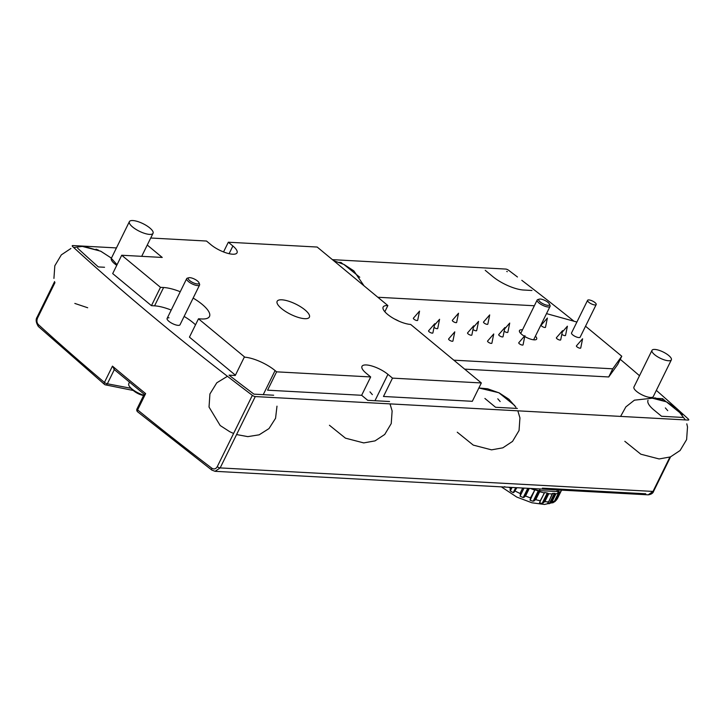 <?xml version="1.0" encoding="UTF-8"?>
<svg xmlns="http://www.w3.org/2000/svg" width="725" height="725" viewBox="0 0 725 725"><rect width="100%" height="100%" fill="white"/><g stroke="black" fill="none" stroke-linecap="round" stroke-linejoin="round"><path stroke-width="1.09" d="M648.222 494.84C651.277 494.396 653.089 493.19 653.642 491.224L653.642 491.224A2.402 0.761 -153.8 0 1 653.007 491.423L648.213 494.84L215.062 471.313L212.298 470.244M669.891 457.131L653.007 491.423L220.164 467.915A2.402 0.761 -153.8 0 1 217.246 466.701C215.814 469.03 214.029 469.537 211.89 468.241A2.402 1.178 127.2 0 0 211.845 470.117A2.402 1.178 127.2 0 0 211.89 470.144M656.342 390.376A1441.898 459.904 -153.8 0 1 688.297 419.023A2.402 0.761 -153.8 0 1 688.75 419.875A2.402 0.761 -153.8 0 1 688.116 420.074L255.273 396.566L220.164 467.915L215.062 471.313L211.854 470.108L137.632 411.827A2.402 1.332 -50.9 0 1 137.614 409.906A2.402 0.761 -153.8 0 1 136.998 408.909L136.998 408.909A2.402 0.761 -153.8 0 1 137.007 408.882M255.273 396.566A2.402 0.761 -153.8 0 1 252.354 395.352A1441.898 459.904 -153.8 0 1 72.69 246.609A2.402 0.761 -153.8 0 1 72.237 245.757A2.402 0.761 -153.8 0 1 72.872 245.557L116.444 247.923M54.964 282.623L37.582 317.958C36.522 320.595 36.767 322.788 38.316 324.537A2.402 1.532 -47.6 0 0 38.398 326.513L104.472 384.377A2.402 2.402 0 0 0 105.705 384.921A2.402 1.658 -82.5 0 0 107.354 383.779A2.402 0.761 -153.8 0 1 104.436 382.428A1441.898 459.904 -153.8 0 1 38.316 324.537M332.413 259.65L505.715 269.066A2.402 0.761 -153.8 0 1 508.633 270.28A1441.898 459.904 -153.8 0 1 517.46 276.986M521.801 280.312A1441.898 459.904 -153.8 0 1 573.973 321.22M620.256 359.319A1441.898 459.904 -153.8 0 1 639.504 375.722M104.472 384.377A2.402 1.396 130.1 0 1 104.436 382.428L112.457 366.125L114.378 369.505L107.354 383.779L130.98 388.283M113.87 369.224L144.212 394.255L136.998 408.909A2.402 2.402 0 0 0 137.632 411.827M144.483 394.427L145.643 393.593A1441.898 459.904 -153.8 0 1 112.457 366.125M562.265 332.095L567.394 326.205L565.545 335.376A2.402 0.761 -153.8 0 1 564.123 335.494A2.402 0.761 -153.8 0 1 561.821 334.307M545.508 327.229A2.402 0.761 -153.8 0 1 542.998 326.921A2.402 0.761 -153.8 0 1 541.222 325.117L547.366 318.058L545.508 327.229M504.6 328.969L509.72 323.069L507.872 332.24A2.402 0.761 -153.8 0 1 506.458 332.358A2.402 0.761 -153.8 0 1 504.147 331.171M487.834 324.102A2.402 0.761 -153.8 0 1 485.324 323.785A2.402 0.761 -153.8 0 1 483.548 321.991L489.692 314.922L487.834 324.102M473.425 327.274L478.545 321.374L476.697 330.546A2.402 0.761 -153.8 0 1 475.283 330.663A2.402 0.761 -153.8 0 1 472.972 329.476M456.659 322.407A2.402 0.761 -153.8 0 1 454.158 322.09A2.402 0.761 -153.8 0 1 452.373 320.296L458.517 313.236L456.659 322.407M434.456 325.153L439.577 319.263L437.728 328.434A2.402 0.761 -153.8 0 1 436.314 328.552A2.402 0.761 -153.8 0 1 434.012 327.365M417.691 320.287A2.402 0.761 -153.8 0 1 415.189 319.979A2.402 0.761 -153.8 0 1 413.404 318.184L419.548 311.116L417.691 320.287M432.897 332.875A2.402 0.761 -153.8 0 1 430.387 332.567A2.402 0.761 -153.8 0 1 428.611 330.763L434.746 323.703L432.897 332.875M452.926 341.013A2.402 0.761 -153.8 0 1 450.415 340.705A2.402 0.761 -153.8 0 1 448.639 338.91L454.774 331.842L452.926 341.013M471.866 334.986A2.402 0.761 -153.8 0 1 469.356 334.678A2.402 0.761 -153.8 0 1 467.58 332.884L473.715 325.815L471.866 334.986M491.894 343.133A2.402 0.761 -153.8 0 1 489.384 342.825A2.402 0.761 -153.8 0 1 487.608 341.022L493.743 333.962L491.894 343.133M503.041 336.681A2.402 0.761 -153.8 0 1 500.531 336.373A2.402 0.761 -153.8 0 1 498.755 334.569L504.89 327.51L503.041 336.681M523.069 344.828A2.402 0.761 -153.8 0 1 520.559 344.511A2.402 0.761 -153.8 0 1 518.783 342.717L524.918 335.657L523.069 344.828M560.715 339.817A2.402 0.761 -153.8 0 1 558.205 339.508A2.402 0.761 -153.8 0 1 556.428 337.705L562.564 330.645L560.715 339.817M580.743 347.955A2.402 0.761 -153.8 0 1 578.233 347.647A2.402 0.761 -153.8 0 1 576.457 345.852L582.592 338.783L580.743 347.955M585.528 326.223L621.769 356.229L612.743 368.808L453.832 360.18M546.514 313.617L576.901 322.036M377.834 297.259L534.352 305.76M398.977 321.193A17.98 5.737 26.2 0 0 394.536 319M522.507 329.821A9.588 3.054 26.2 0 0 521.982 329.775A9.588 3.054 26.2 0 0 519.463 330.582A9.588 3.054 26.2 0 0 524.383 336.273M524.755 336.5A9.588 3.054 26.2 0 0 536.672 339.046A9.588 3.054 26.2 0 0 535.412 336.173M596.195 304.554L580.145 337.17A4.794 1.532 -153.8 0 1 575.17 336.427A4.794 1.532 -153.8 0 1 571.536 332.938L587.585 300.322A4.794 1.532 -153.8 0 1 588.854 299.923A4.794 1.532 -153.8 0 1 593.893 301.799A4.794 1.532 -153.8 0 1 596.195 304.554A4.794 1.532 -153.8 0 1 591.219 303.811A4.794 1.532 -153.8 0 1 587.585 300.322M612.743 368.808L608.728 376.964L617.763 364.385L621.769 356.229M608.728 376.964L464.653 369.134M671.35 359.863L653.298 396.557A10.784 3.444 -153.8 0 1 642.096 394.88A10.784 3.444 -153.8 0 1 633.94 387.023L651.993 350.338A10.784 3.444 -153.8 0 1 654.838 349.432A10.784 3.444 -153.8 0 1 666.175 353.673A10.784 3.444 -153.8 0 1 671.35 359.863A10.784 3.444 -153.8 0 1 660.158 358.186A10.784 3.444 -153.8 0 1 651.993 350.338M116.761 265.323A13.186 4.205 -153.8 0 1 111.324 258.345M169.016 317.804A7.196 2.293 26.2 0 0 167.122 318.402A7.196 2.293 26.2 0 0 170.574 322.534A7.196 2.293 26.2 0 0 178.132 325.353A7.196 2.293 26.2 0 0 180.027 324.755L199.583 285.007A7.196 2.293 26.2 0 0 199.547 284.127L198.976 282.723A5.99 1.912 -153.8 0 1 196.149 283.765A5.99 1.912 -153.8 0 1 189.733 280.602A5.99 1.912 -153.8 0 1 188.853 277.738A5.99 1.912 -153.8 0 1 197.526 281.019A5.99 1.912 -153.8 0 1 198.976 282.723M648.032 400.254A23.97 7.649 26.2 0 0 653.95 409.987L661.553 416.277L683.376 417.464M665.903 401.587A1347.612 429.834 26.2 0 0 662.677 398.705L657.403 398.415M484.907 398.46L495.547 407.269L517.369 408.447M342.708 263.855L341.04 262.477L339.173 262.368M485.224 270.307L492.828 276.597A23.97 7.649 26.2 0 0 523.613 290.027L531.96 290.48M507.319 271.694A1347.612 429.834 26.2 0 0 507.047 271.485L506.739 271.476M98.428 250.143L96.008 249.164M77.611 248.167A1347.612 429.834 26.2 0 0 98.31 266.927L104.545 267.271M481.346 382.954L472.319 401.306L383.471 396.475L392.497 378.133L481.346 382.954L410.667 324.438A17.98 5.737 -153.8 0 1 387.576 314.369A17.98 5.737 -153.8 0 1 383.135 307.065A17.98 5.737 -153.8 0 1 387.866 305.56L317.178 247.044L228.33 242.222L223.545 251.938M361.648 395.288L267.57 390.186L276.606 371.834L370.674 376.946L361.648 395.288L367.729 400.327L389.552 401.514M193.149 298.084A29.961 9.561 -153.8 0 1 209.489 316.462A29.961 9.561 -153.8 0 1 201.604 318.964L198.487 318.792L244.842 357.18L244.298 357.144L235.263 375.496L229.028 375.151A1347.612 429.834 26.2 0 0 253.94 394.146L273.651 395.216M235.417 375.188L189.452 337.143L198.487 318.792M195.514 324.827A29.961 9.561 26.2 0 0 184.123 316.426M171.218 310.083A29.961 9.561 26.2 0 0 154.57 305.85L151.453 305.678L112.692 273.588L121.718 255.245L160.479 287.336L163.596 287.508A29.961 9.561 -153.8 0 1 180.244 291.731M132.847 220.545A13.186 4.205 -153.8 0 1 146.704 225.729A13.186 4.205 -153.8 0 1 153.038 233.296A13.186 4.205 -153.8 0 1 139.354 231.248A13.186 4.205 -153.8 0 1 129.376 221.651A13.186 4.205 -153.8 0 1 132.847 220.545M384.83 311.723L387.866 305.56M160.479 287.336L151.453 305.678M147.257 245.041L162.246 257.447L121.718 255.245M228.33 242.222L232.888 245.993A16.784 5.356 -153.8 0 1 237.039 252.807A16.784 5.356 -153.8 0 1 226.608 253.016A16.784 5.356 -153.8 0 1 211.066 244.814L206.507 241.035L150.718 238.008M244.298 357.144A23.97 7.649 -153.8 0 1 275.083 370.575L276.606 371.834M281.581 308.605A17.98 5.737 -153.8 0 1 277.14 301.31A17.98 5.737 -153.8 0 1 295.8 304.101A17.98 5.737 -153.8 0 1 309.403 317.178A17.98 5.737 -153.8 0 1 298.229 317.396A17.98 5.737 -153.8 0 1 281.581 308.605M370.674 376.946L366.116 373.167A16.784 5.356 -153.8 0 1 361.974 366.352A16.784 5.356 -153.8 0 1 372.396 366.152A16.784 5.356 -153.8 0 1 387.938 374.354L392.497 378.133M341.04 262.477L340.777 263.012M662.677 398.705L662.07 399.946M188.853 277.738L187.394 278.146A7.196 2.293 26.2 0 0 186.678 278.654A7.196 2.293 26.2 0 0 188.455 281.572A7.196 2.293 26.2 0 0 195.116 285.088A7.196 2.293 26.2 0 0 199.583 285.007M143.749 395.197A12.742 4.06 -153.8 0 1 131.914 388.953A12.742 4.06 -153.8 0 1 129.594 386.615A12.742 4.06 -153.8 0 1 128.724 383.888L129.385 382.157M540.216 301.981A5.99 1.912 -153.8 0 1 539.337 299.126A5.99 1.912 -153.8 0 1 548.009 302.407A5.99 1.912 -153.8 0 1 549.459 304.11A5.99 1.912 -153.8 0 1 546.632 305.143A5.99 1.912 -153.8 0 1 540.216 301.981M539.337 299.126L537.877 299.534A7.196 2.293 26.2 0 0 537.162 300.041A7.196 2.293 26.2 0 0 538.938 302.959A7.196 2.293 26.2 0 0 545.599 306.476A7.196 2.293 26.2 0 0 550.067 306.385A7.196 2.293 26.2 0 0 550.03 305.515L549.459 304.11M542.418 488.17L645.748 493.779M504.772 486.629L504.247 487.01M510.337 490.979L510.373 488.251L508.796 487.263M515.711 487.644L513.246 492.665L514.043 492.121L513.246 492.665L510.3 490.961L512.031 487.445M516.871 487.707L513.962 492.338M518.502 492.755A36.54 11.654 -153.8 0 1 516.726 491.849L520.351 493.662L520.233 496.208M524.284 496.924L523.196 497.577L520.061 496.154L524.021 488.097M528.507 488.342L524.093 497.268L528.489 488.333M529.304 488.378L525.543 496.027L524.112 497.241M528.888 497.332A36.54 11.654 -153.8 0 1 527.075 496.625L530.727 498.002L530.102 499.516L534.805 490.018L530.419 497.93M530.048 499.588L530.238 500.295L530.102 499.516M535.231 489.892A35.48 11.319 -153.8 0 0 538.267 490.888L533.156 501.265L530.12 500.268L534.805 490.018M538.267 490.888L539.672 491.731L535.757 499.67L533.029 501.202M538.829 500.468A36.54 11.654 -153.8 0 1 537.171 500.032L540.487 500.848L539.672 502.325M539.645 502.353L544.457 492.864L540.234 500.83M540.034 501.845L539.509 502.905L539.971 502.044L539.509 502.905L542.146 503.377L547.248 493A35.48 11.319 -153.8 0 1 544.62 492.529L544.466 492.837M547.248 493L548.78 493.716L544.874 501.655L542.046 503.34M547.366 501.863A36.54 11.654 -153.8 0 1 546.016 501.754L548.671 501.918L547.665 503.358M560.887 490.1L561.313 490.68L560.307 492.103L558.975 491.831A35.48 11.319 -153.8 0 1 557.86 492.483L558.332 493.254L555.894 493.843L554.389 493.326A35.48 11.319 -153.8 0 1 552.414 493.417L548.671 501.918M547.438 503.54L549.287 503.703L551.734 501.763L553.655 501.383A36.54 11.654 -153.8 0 1 552.749 501.6M555.096 501.437L552.749 502.86L554.489 501.156L553.655 501.383M501.347 486.865L516.816 497.087L531.933 502.787L544.393 504.455L553.338 502.507M560.307 492.103L556.392 500.051L554.861 501.618L559.609 491.967M557.217 498.827L554.96 501.546L559.655 491.994M557.09 499.072A36.54 11.654 -153.8 0 1 556.709 499.597L557.416 498.61M556.392 500.051L556.709 499.597M515.212 491.07L516.726 491.849M525.543 496.027L527.075 496.625M535.757 499.67L537.171 500.032M530.356 488.442L534.325 489.982M539.672 491.731L544.14 492.882M548.78 493.716L552.414 494.015L548.508 501.954M561.313 490.68L557.407 498.628L561.313 490.68M532.866 488.577A7.921 2.528 26.2 0 0 539.364 490.635L556.737 491.487A7.921 2.528 26.2 0 0 558.785 490.825L559.192 490M544.874 501.655L546.016 501.754M211.89 468.241A1441.898 459.904 -153.8 0 1 137.614 409.906L145.643 393.593M252.354 395.352L217.246 466.701M37.582 317.958A2.402 0.761 -153.8 0 1 37.129 317.106L37.129 317.106C35.516 319.453 35.942 322.589 38.398 326.513M105.016 384.576A2.402 1.658 -82.5 0 0 105.705 384.921M163.596 287.508L154.57 305.85M275.083 370.575L263.238 394.654M387.938 374.354L375.242 400.155M232.888 245.993L229.109 253.687M510.4 487.354L510.047 488.079M509.965 490.028L511.261 487.399L509.992 489.937M522.725 488.025L520.015 493.535M527.764 488.297L523.196 497.577M534.76 490.046L530.374 498.981M538.929 491.287L534.18 500.939M538.947 491.314L534.243 500.875M544.33 492.909L540.424 500.839M547.973 493.335L543.224 502.996M548.009 493.372L543.306 502.923M554.389 493.326L549.287 503.703M555.105 493.571L550.347 503.222M555.151 493.598L550.447 503.159M555.894 493.843L551.979 501.791M558.332 493.254L554.426 501.192M558.975 491.831L558.359 493.082M539.364 490.635L540.179 488.976M557.507 489.91L556.737 491.487M670.543 456.877L653.642 491.224M133.246 390.467L105.787 384.921M54.629 281.536L37.129 317.106M141.701 256.333L153.038 233.296M111.369 258.254L129.376 221.651M167.122 318.402L186.678 278.654M129.594 386.615A23.97 23.97 0 0 0 143.568 395.551M520.722 333.455L537.162 300.041M533.627 339.798L550.067 306.385M269.002 428.575L259.133 434.828L247.805 436.631L236.586 434.556L247.868 436.631L259.197 434.81L269.002 428.575L275.563 418.28L276.986 406.163M233.604 433.459L229.816 431.756L220.192 425.53L209.036 407.06L209.915 393.974L216.802 382.791L227.451 376.293M84.544 246.509L100.947 251.321L110.671 257.656L117.069 264.697M87.689 307.753L74.829 303.431M53.931 278.4L54.819 265.767L61.326 254.874L70.896 248.485M73.696 247.533L82.306 246.409L100.603 251.149L110.526 257.538M648.014 397.073L666.384 401.822L682.397 414.718M620.6 416.413L625.865 406.888L634.402 400.173L655.173 397.88L666.773 402.013L676.452 408.329L685.388 419.929M686.811 423.826L687.508 426.98L686.611 439.613L680.104 450.497L670.417 456.922L659.116 458.952L640.827 454.203L624.823 441.308M667.734 410.658L665.36 407.912M359.781 277.258L343.777 264.362L333.627 260.665L344.167 264.553L353.845 270.869L364.041 285.84M390.014 403.888L392.125 410.939L391.237 423.572L384.73 434.456L375.033 440.882L363.733 442.912L345.453 438.163L329.44 425.267M372.351 394.618L369.977 391.872M514.832 405.619L498.818 392.723L478.862 387.993L487.608 388.781L499.208 392.914L508.896 399.23L515.928 407.26M517.831 410.83L519.943 417.881L519.046 430.514L512.539 441.398L502.851 447.823L491.55 449.853L473.262 445.105L457.257 432.209M500.168 401.559L497.794 398.813M558.395 493.208L554.489 501.156"/></g></svg>
